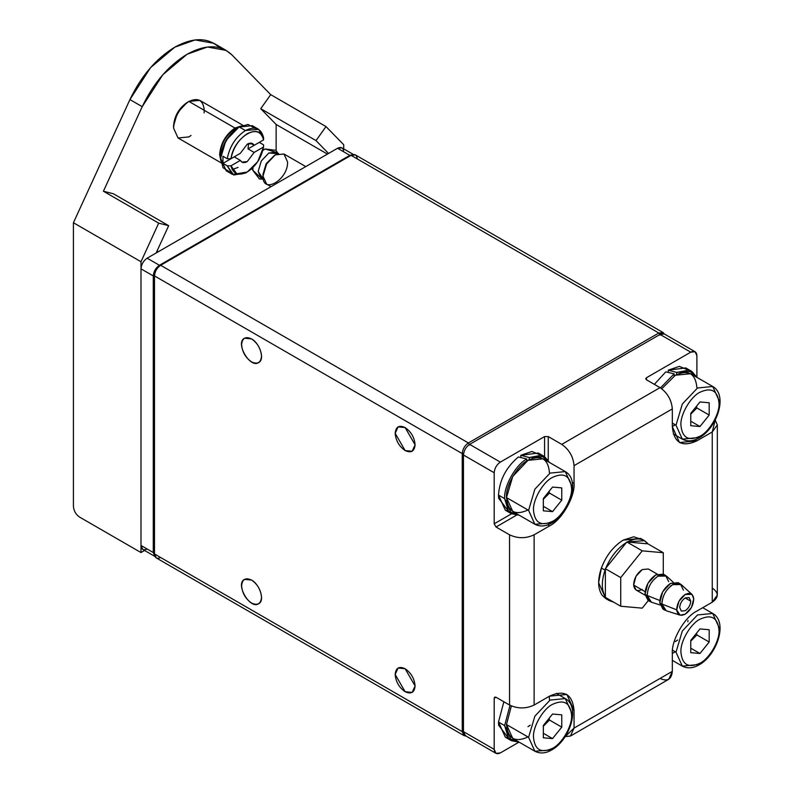 <?xml version="1.0" encoding="UTF-8"?>
<svg xmlns="http://www.w3.org/2000/svg" width="793" height="793" viewBox="0 0 793 793"><rect width="100%" height="100%" fill="white"/><g stroke="black" fill="none" stroke-linecap="round" stroke-linejoin="round"><path stroke-width="1.19" d="M160.652 557.519C156.945 559.204 154.893 558.014 154.506 553.97L154.506 275.924C154.893 271.424 156.945 267.875 160.652 265.288L468.395 442.96C464.688 445.547 462.636 449.096 462.25 453.596C462.636 449.096 464.688 445.547 468.395 442.96L160.652 265.288C156.945 267.875 154.893 271.424 154.506 275.924L462.25 453.596L154.506 275.924L154.506 553.97L462.25 731.642L462.25 453.596L463.588 453.596L462.25 453.596L462.25 731.642L154.506 553.97L156.31 557.945L464.054 735.617L462.25 731.642L463.479 731.642L462.25 731.642L465.957 736.013L464.054 735.617M251.559 580.06C257.566 584.263 260.887 590.012 261.521 597.307C260.887 603.879 257.566 605.793 251.559 603.057C245.552 598.854 242.232 593.105 241.607 585.809C242.232 579.237 245.552 577.324 251.559 580.06L244.522 579.366C234.956 583.777 249.993 609.827 258.597 603.751C265.189 600.876 259.856 584.451 251.559 580.06M405.124 668.717C411.131 672.92 414.452 678.669 415.086 685.965C414.452 692.537 411.131 694.45 405.124 691.714C399.117 687.521 395.796 681.772 395.172 674.466C395.796 667.904 399.117 665.981 405.124 668.717L398.086 668.023L395.172 674.466L405.124 691.714L412.162 692.418L415.086 685.965L405.124 668.717M405.124 427.566C411.131 431.759 414.452 437.508 415.086 444.814C414.452 451.376 411.131 453.289 405.124 450.563C399.117 446.36 395.796 440.611 395.172 433.315C395.796 426.743 399.117 424.83 405.124 427.566L398.086 426.862L395.172 433.315L405.124 450.563L412.162 451.257L415.086 444.814L405.124 427.566M251.559 338.898C257.566 343.101 260.887 348.851 261.521 356.146C260.887 362.718 257.566 364.631 251.559 361.895C245.552 357.702 242.232 351.953 241.607 344.648C242.232 338.086 245.552 336.173 251.559 338.898L244.522 338.205C234.956 342.616 249.993 368.676 258.597 362.599C265.189 359.715 259.856 343.29 251.559 338.898M154.506 275.924L154.506 274.507C154.823 270.909 156.459 268.064 159.423 265.992L351.071 155.349C354.778 153.664 356.82 154.843 357.217 158.897M658.814 333.02L663.156 332.594L664.455 334.051L658.814 333.02L351.071 155.349L658.814 333.02L468.395 442.96L658.814 333.02L660.044 335.152L658.814 333.02M663.156 332.594L355.413 154.922L351.071 155.349L160.652 265.288M469.625 445.091L468.395 442.96L469.625 445.091M695.094 351.745L696.898 355.72C696.502 351.666 694.46 350.486 690.753 352.171L660.044 334.438L690.753 352.171L695.094 351.745L664.385 334.012L660.044 334.438L469.625 444.377L500.333 462.111C496.626 464.698 494.584 468.247 494.188 472.747L494.188 523.816L496.031 527.008L516.402 515.252L496.031 527.008L509.552 534.809C517.74 538.635 525.928 538.635 534.115 534.809L549.48 525.947C561.632 520.198 575.143 496.795 574.043 483.393L574.043 465.66L672.325 408.92L574.043 465.66C573.26 456.649 569.166 449.562 561.761 444.377L660.044 387.638L561.761 444.377L548.25 436.576L544.563 436.576L500.333 462.111L469.625 444.377C465.917 446.974 463.865 450.513 463.479 455.023L494.188 472.747C494.584 468.247 496.626 464.698 500.333 462.111L544.563 436.576L544.563 456.619L544.563 436.576L548.25 436.576L561.761 444.377C569.166 449.562 573.26 456.649 574.043 465.66L574.043 483.393C575.143 496.795 561.632 520.198 549.48 525.947L534.115 534.809L534.115 705.046L534.115 534.809C525.928 538.635 517.74 538.635 509.552 534.809L509.552 705.046C517.74 708.873 525.928 708.873 534.115 705.046L549.48 696.175C564.289 689.424 572.487 694.153 574.043 710.359L572.199 709.299L574.043 710.359L566.846 694.46L549.48 696.175L534.115 705.046C525.928 708.873 517.74 708.873 509.552 705.046L496.031 697.245L494.188 698.306L494.188 749.375L494.188 698.306L496.031 697.245L509.552 705.046L509.552 534.809L496.031 527.008L494.188 523.816L494.188 472.747L463.479 455.023L463.479 731.642L494.188 749.375C494.584 753.429 496.626 754.609 500.333 752.924L518.89 742.208L500.333 752.924L495.992 753.35L494.188 749.375L463.479 731.642L465.273 735.617L495.992 753.35M696.898 355.72L696.898 377.141L696.898 355.72M690.753 352.171L646.523 377.706L646.523 379.837L646.523 377.706L690.753 352.171M494.188 523.816L511.554 513.795L494.188 523.816M660.044 387.638L646.523 379.837L660.044 387.638C667.448 392.813 671.542 399.91 672.325 408.92C671.542 399.91 667.448 392.813 660.044 387.638M570.445 736.053L668.727 679.304L672.325 671.354L574.043 728.093L570.445 736.053L565.221 736.608L574.043 728.093L574.043 710.359L574.043 728.093L672.325 671.354L672.325 653.62C671.225 640.219 684.736 616.815 696.898 611.066L712.253 602.194L717.338 595.107L717.338 424.879L712.253 431.967L712.253 602.194L712.253 431.967L696.898 440.839C682.079 447.589 673.891 442.861 672.325 426.644L672.325 408.92L672.325 426.644L679.522 442.553L696.898 440.839L695.055 439.768L696.898 440.839L712.253 431.967L715.217 420.062L717.338 424.879M496.031 697.245L494.733 697.116L494.188 698.306L496.031 697.245M712.253 588.01C718.884 592.738 718.884 597.466 712.253 602.194L696.898 611.066C684.736 616.815 671.225 640.219 672.325 653.62L672.325 671.354C671.542 679.452 667.448 681.821 660.044 678.441M646.523 379.837L646.523 377.706L645.76 378.767L646.523 379.837M549.48 525.947L547.626 524.887L549.48 525.947M574.043 483.393L572.199 482.322L574.043 483.393M548.25 436.576L548.25 460.099L548.25 436.576M229.683 171.962L223.041 167.7L220.851 158.897C220.018 148.846 230.158 131.291 239.278 126.979L247.991 124.471L255.009 128.099M238.653 127.346L225.886 140.53L220.851 157.48C221.941 144.871 227.67 134.939 238.049 127.683L238.653 127.346M246.365 172.507L232.389 174.371L227.244 165.836L222.952 163.358L222.952 156.261L227.244 158.749C229.623 146.437 235.68 137.03 245.414 130.528L239.278 126.979C230.158 131.291 220.018 148.846 220.851 158.897L226.243 170.822L232.389 174.371M258.449 129.229L252.303 125.69L239.278 126.979L245.414 130.528L258.587 129.318L263.583 137.764C261.204 128.198 255.148 125.79 245.414 130.528C235.68 137.03 229.623 146.437 227.244 158.749L230.961 158.729C233.786 136.674 260.738 121.111 263.554 139.905L263.583 137.764L263.554 139.905L254.156 145.337L250.33 143.127L254.156 145.337L263.554 139.905C261.313 131.559 255.881 129.497 247.257 133.72C238.634 139.449 233.201 147.785 230.961 158.729L227.244 158.749L222.952 156.261L222.952 163.358L227.244 165.836L233.677 174.985L245.414 173.082L247.257 172.012L236.829 173.776L230.961 165.826L227.244 165.836L230.961 165.826L240.358 160.394L234.213 156.845L222.952 163.358L234.213 156.845L240.358 160.394L230.961 165.826C233.201 174.173 238.634 176.234 247.257 172.012C255.881 166.282 261.313 157.946 263.554 147.002L257.685 161.732L247.257 172.012M259.291 142.373L263.583 144.861L263.554 147.002L263.583 144.861L259.291 142.373L248.021 148.886L254.156 152.425L263.554 147.002L254.156 152.425L247.257 161.584C244.085 163.249 241.786 162.852 240.358 160.394L241.915 162.119L247.257 161.584L254.156 152.425L248.021 148.886L259.291 142.373M238.049 167.402L232.21 169.593M191.073 135.474L188.903 136.911L178.048 137.982L173.548 128.04C174.529 116.779 179.644 107.917 188.903 101.445C198.171 97.222 203.286 100.176 204.257 110.306L204.108 112.903M242.926 125.294L199.767 100.364L188.903 101.445L234.976 128.04C225.718 134.513 220.593 143.384 219.621 154.635L220.95 161.098L219.621 154.635C220.593 143.384 225.718 134.513 234.976 128.04L188.903 101.445C179.644 107.917 174.529 116.779 173.548 128.04L173.548 125.909L173.548 128.04L178.048 137.982L221.217 162.902M187.059 102.505L177.503 112.596L173.548 125.909C174.41 116.006 178.911 108.205 187.059 102.505L188.903 101.445M234.976 128.04L241.231 125.968L234.976 128.04M240.358 153.307L230.961 158.729L240.358 153.307L247.257 144.148C250.429 142.482 252.729 142.879 254.156 145.337L252.6 143.612L247.257 144.148L240.358 153.307M248.556 143.523L248.021 148.886L248.556 143.523M235.739 129.19L234.976 128.753C226.084 134.969 221.168 143.474 220.236 154.288L220.851 158.788L220.236 154.288C221.168 143.474 226.084 134.969 234.976 128.753L235.739 129.19M239.189 127.029L234.976 128.753L239.189 127.029M252.987 169.028L252.164 169.296M277.55 152.93L275.984 150.333L265.07 148.965L262.82 150.511L265.07 148.965L276.926 152.563M252.997 167.521L252.789 170.247L259.43 179.01L261.829 178.703L252.789 170.247L252.997 167.521M263.296 179.059L258.161 171.486L261.293 160.969L268.837 152.999L277.956 153.664M287.572 161.95C288.246 179.862 262.324 194.82 262.998 176.135L262.998 174.282L262.998 176.135L266.597 164.032L275.29 154.863L283.973 154.001L287.572 161.95M275.29 154.863L266.131 163.754L262.998 174.282L266.131 163.754L274.447 155.378M305.791 166.599L283.973 154.001L275.29 154.863L266.597 164.032L262.998 176.135L266.597 184.095L271.037 186.662M278.531 153.495L276.38 152.256L268.837 152.999L261.293 160.969L258.161 171.486L261.293 178.395L263.435 179.634M226.154 50.405L213.872 43.308L195.128 39.918L174.777 47.184L150.492 67.692L129.933 99.581L142.215 106.678L129.933 99.581L73.422 222.734L140.995 261.74L158.699 223.14L103.417 191.232L142.215 106.678L162.773 74.79L187.059 54.271L207.409 47.005L226.154 50.405L231.913 54.895L270.7 94.645L260.738 108.691L270.7 94.645L325.992 126.563L343.696 144.713L343.696 148.866L343.696 144.713L325.992 126.563L316.02 140.609L260.738 108.691L316.02 140.609L328.55 153.455L316.02 140.609L325.992 126.563L270.7 94.645L231.913 54.895C220.623 44.319 205.674 44.111 187.059 54.271C168.453 65.601 153.505 83.067 142.215 106.678L103.417 191.232L113.389 193.77L168.671 225.688L158.699 223.14L168.671 225.688L113.389 193.77L103.417 191.232L158.699 223.14L140.995 261.74L140.995 552.552L144.594 550.471L140.995 552.552L79.568 517.086C75.86 514.498 73.818 510.95 73.422 506.449C73.818 510.95 75.86 514.498 79.568 517.086L140.995 552.552L140.995 261.74L73.422 222.734L73.422 506.449L73.422 222.734L129.933 99.581C141.223 75.979 156.171 58.504 174.777 47.184C193.383 37.023 208.331 37.221 219.621 47.798M168.671 225.688L156.132 252.997L168.671 225.688M327.45 154.09L276.133 124.461L276.133 150.571L276.133 124.461L327.45 154.09M260.738 108.691L276.133 124.461L260.738 108.691M354.184 154.922L341.902 147.825L337.56 148.251L349.842 155.349L159.423 265.288L349.842 155.349L337.56 148.251L147.131 258.191L159.423 265.288C155.715 267.875 153.673 271.424 153.277 275.924C153.673 271.424 155.715 267.875 159.423 265.288L147.131 258.191C143.434 260.788 141.382 264.327 140.995 268.837L153.277 275.924L153.277 552.552L153.277 275.924L140.995 268.837L140.995 545.455L153.277 552.552L155.012 556.488L153.277 552.552L140.995 545.455L142.79 549.43L155.081 556.527M349.842 155.349L353.182 154.566L349.842 155.349M147.131 549.004C143.434 550.689 141.382 549.509 140.995 545.455L140.995 268.837C141.382 264.327 143.434 260.788 147.131 258.191L337.56 148.251C341.258 146.566 343.31 147.746 343.696 151.8M605.079 570.117L605.376 569.315L605.079 570.117L601.391 567.996L605.079 570.117C601.312 581.289 601.411 590.18 605.376 596.782C601.411 590.18 601.312 581.289 605.079 570.117L605.812 568.165C610.66 556.726 617.529 548.171 626.44 542.511C617.529 548.171 610.66 556.726 605.812 568.165L626.866 541.976L644.461 540.667L647.931 543.849L663.285 552.721L663.285 574.102L663.285 552.721L647.931 543.849C643.083 538.001 636.214 537.386 627.303 542.015L647.931 543.849L626.866 541.976L642.231 550.848L663.285 552.721L642.231 550.848L626.866 541.976L605.376 568.72L620.731 577.582L642.231 550.848L620.731 577.582L605.376 568.72L605.376 596.782L605.376 569.315L605.079 570.117L601.391 567.996L598.616 582.686L605.812 598.596L602.184 595.355C597.753 588.793 597.486 579.673 601.391 567.996C606.219 555.477 613.485 546.189 623.189 540.132C613.485 546.189 606.219 555.477 601.391 567.996L605.079 570.117C601.312 581.289 601.411 590.18 605.376 596.782L605.376 597.377L605.376 596.782C601.411 590.18 601.312 581.289 605.079 570.117M640.556 538.417L623.189 540.132L633.706 536.792L642.3 539.646L633.706 536.792L623.189 540.132C613.485 546.189 606.219 555.477 601.391 567.996L598.616 582.686L605.812 598.596L602.184 595.355C597.753 588.793 597.486 579.673 601.391 567.996C606.219 555.477 613.485 546.189 623.189 540.132L640.556 538.417L644.243 540.539L640.556 538.417M613.713 602.194L609.282 600.598L606.12 597.803L613.713 602.194L609.282 600.598L606.12 597.803L613.713 602.194M661.977 604.048L676.707 609.847C677.034 603.364 679.879 598.239 685.221 594.472L691.942 594.363L693.746 598.804C693.419 605.287 690.574 610.412 685.221 614.178L680.027 615.14L676.707 609.847L661.977 604.048L666.15 610.719L661.977 604.048C662.304 596.039 665.882 589.586 672.702 584.679C665.961 589.427 662.383 595.88 661.977 604.048L676.707 609.847C677.47 615.031 680.315 616.478 685.221 614.178L691.446 607.488L693.746 598.804C692.983 593.62 690.138 592.173 685.221 594.472L679.006 601.163L676.707 609.847C677.034 603.364 679.879 598.239 685.221 594.472L691.942 594.363L693.746 598.804C693.419 605.287 690.574 610.412 685.221 614.178L680.027 615.14L676.707 609.847L661.977 604.048C662.304 596.039 665.882 589.586 672.702 584.679L680.344 583.945L683.437 590.141L680.344 583.945L672.702 584.679C665.961 589.427 662.383 595.88 661.977 604.048L659.756 602.769L662.849 608.955L659.756 602.769L662.651 591.826L670.481 583.4C663.662 588.297 660.083 594.75 659.756 602.769L661.977 604.048L665.069 610.243L661.977 604.048M681.167 584.55L672.702 584.679L681.167 584.55M678.124 582.667L670.481 583.4L679.115 583.43L670.481 583.4C663.662 588.297 660.083 594.75 659.756 602.769L662.651 591.826L670.481 583.4L678.124 582.667M647.237 595.533L659.816 600.489L647.237 595.533L651.41 602.204L647.237 595.533C647.564 587.524 651.142 581.071 657.962 576.174C651.222 580.922 647.643 587.375 647.237 595.533L659.816 600.489L647.237 595.533C647.564 587.524 651.142 581.071 657.962 576.174L665.605 575.44L668.687 581.636L665.605 575.44L657.962 576.174C651.222 580.922 647.643 587.375 647.237 595.533L645.016 594.254L648.109 600.45L645.016 594.254L647.911 583.321L655.742 574.885C648.922 579.792 645.343 586.245 645.016 594.254L647.237 595.533L650.329 601.728L647.237 595.533M670.481 585.948L671.582 585.393L670.481 585.948M666.417 576.035L657.962 576.174L666.417 576.035M663.374 574.162L655.742 574.885L664.375 574.915L655.742 574.885C648.922 579.792 645.343 586.245 645.016 594.254L647.911 583.321L655.742 574.885L663.374 574.162M645.105 591.677L633.647 585.065L636.115 590.012L633.647 585.065L645.105 591.677L633.647 585.065L635.966 576.313L642.231 569.572C636.769 573.488 633.904 578.652 633.647 585.065L645.105 591.677M648.337 568.987L642.231 569.572C636.769 573.488 633.904 578.652 633.647 585.065L635.966 576.313L642.231 569.572L648.337 568.987L657.258 574.132L648.307 568.968M685.182 597.972L690.753 601.183L689.137 597.555L685.221 597.942C681.911 600.251 680.067 603.423 679.7 607.458L681.316 611.096L685.221 610.709C688.542 608.4 690.386 605.228 690.753 601.183L685.182 597.972L690.753 601.183C690.386 605.228 688.542 608.4 685.221 610.709L681.296 611.086L679.7 607.458C680.067 603.423 681.911 600.251 685.221 597.942L689.157 597.565L690.753 601.183L689.137 597.555L685.221 597.942C681.911 600.251 680.067 603.423 679.7 607.458L681.316 611.096L685.221 610.709C688.542 608.4 690.386 605.228 690.753 601.183L685.182 597.972M648.327 600.569L642.231 608.152L620.731 606.239L620.731 577.582L620.731 606.239L605.376 597.377L620.731 606.239L642.231 608.152L648.327 600.569L642.231 608.152L620.731 606.239L620.731 577.582L642.231 550.848L663.285 552.721L663.285 574.102L663.285 552.721L647.931 543.849L663.285 552.721L642.231 550.848L626.866 541.976L644.461 540.667L647.931 543.849C643.083 538.001 636.214 537.386 627.303 542.015L647.931 543.849L626.866 541.976L642.231 550.848L620.731 577.582L605.376 568.72L605.812 568.165C610.66 556.726 617.529 548.171 626.44 542.511C617.529 548.171 610.66 556.726 605.812 568.165L626.866 541.976L605.376 568.72L620.731 577.582L620.731 606.239L605.376 597.377L605.376 568.72L605.376 597.377L620.731 606.239L642.231 608.152L648.327 600.569M642.231 589.427C637.275 591.747 634.42 590.289 633.647 585.065C634.42 590.289 637.275 591.747 642.231 589.427M664.078 609.48L659.756 602.769L664.078 609.48M661.957 601.342L662.016 601.976L661.957 601.342M649.328 600.965L645.016 594.254L649.328 600.965M685.221 614.178L691.446 607.488L693.746 598.804C692.983 593.62 690.138 592.173 685.221 594.472L679.006 601.163L676.707 609.847C677.47 615.031 680.315 616.478 685.221 614.178M679.7 607.458C680.067 603.423 681.911 600.251 685.221 597.942L689.157 597.565L690.753 601.183C690.386 605.228 688.542 608.4 685.221 610.709L681.296 611.086L679.7 607.458M675.398 651.846L672.325 653.363M680.929 652.203C680.077 641.815 690.544 623.675 699.971 619.224C711.45 613.99 717.804 617.658 719.013 630.217C719.866 640.605 709.388 658.735 699.971 663.196L699.248 664.782L697.513 664.613L699.248 664.782L699.971 663.196C688.483 668.43 682.139 664.762 680.929 652.203C682.139 664.762 688.483 668.43 699.971 663.196C709.388 658.735 719.866 640.605 719.013 630.217C717.804 617.658 711.45 613.99 699.971 619.224C690.544 623.675 680.077 641.815 680.929 652.203M697.513 664.613L682.307 666.12C687.481 668.767 693.132 668.321 699.248 664.782C716.793 655.167 728.331 622.099 712.709 613.455L697.513 614.962L682.307 631.01L676.013 652.203L682.307 666.12L676.013 652.203L682.307 631.01L697.513 614.962L712.709 613.455L719.013 627.382M699.971 653.491L690.753 652.669L690.753 640.387L699.971 628.918L709.18 629.741L709.18 642.033L699.971 653.491L709.18 642.033L696.898 634.935L690.753 641.121L696.898 634.935L709.18 642.033L709.18 629.741L699.971 628.918L690.753 640.387L690.753 652.669L699.971 653.491L690.753 648.178L699.971 653.491M672.494 650.171L676.013 652.203L672.494 650.171M696.551 633.181L696.898 634.935M527.979 736.965C515.014 742.863 507.847 738.729 506.479 724.544L511.366 705.958L506.479 724.544L512.774 738.471L534.888 751.239L528.594 737.312L534.888 751.239C540.063 753.885 545.713 753.439 551.829 749.9L534.888 751.239M549.252 696.304L549.48 699.723M533.501 737.312C532.648 726.923 543.126 708.793 552.543 704.333C564.031 699.099 570.375 702.767 571.584 715.326C572.437 725.714 561.969 743.854 552.543 748.305L551.829 749.9L552.543 748.305C541.064 753.538 534.72 749.881 533.501 737.312C534.72 749.881 541.064 753.538 552.543 748.305C561.969 743.854 572.437 725.714 571.584 715.326C570.375 702.767 564.031 699.099 552.543 704.333C543.126 708.793 532.648 726.923 533.501 737.312M551.829 749.9C569.374 740.285 580.912 707.207 565.29 698.574L550.084 700.08L534.888 716.129L528.594 737.312L534.888 716.129L550.084 700.08L565.29 698.574L571.584 712.491M552.543 738.61L543.334 737.787L543.334 725.496L552.543 714.037L561.761 714.86L561.761 727.141L552.543 738.61L561.761 727.141L549.48 720.054L543.334 726.239L549.48 720.054L561.761 727.141L561.761 714.86L552.543 714.037L543.334 725.496L543.334 737.787L552.543 738.61L543.334 733.287L552.543 738.61M506.479 724.544L528.594 737.312L506.479 724.544M549.123 718.289L549.48 720.054M697.513 437.647L682.307 439.144L676.013 425.226L672.325 423.105L676.013 425.226L682.307 439.144C687.481 441.8 693.132 441.354 699.248 437.815L697.513 437.647L699.248 437.815L699.971 436.219C688.483 441.453 682.139 437.795 680.929 425.226C680.077 414.838 690.544 396.708 699.971 392.248C711.45 387.014 717.804 390.681 719.013 403.24C719.866 413.629 709.388 431.769 699.971 436.219L699.248 437.815C716.793 428.2 728.331 395.122 712.709 386.488L697.513 387.995L682.307 404.043L676.013 425.226L682.307 404.043L697.513 387.995L712.709 386.488L690.604 373.721L675.398 375.228L661.749 388.758L675.398 375.228C688.364 369.32 695.53 373.453 696.898 387.638M675.398 424.879L672.325 426.396M680.929 425.226C682.139 437.795 688.483 441.453 699.971 436.219C709.388 431.769 719.866 413.629 719.013 403.24C717.804 390.681 711.45 387.014 699.971 392.248C690.544 396.708 680.077 414.838 680.929 425.226M699.971 426.525L690.753 425.702L690.753 413.411L699.971 401.952L709.18 402.775L709.18 415.056L699.971 426.525L709.18 415.056L696.898 407.969L690.753 414.154L696.898 407.969L709.18 415.056L709.18 402.775L699.971 401.952L690.753 413.411L690.753 425.702L699.971 426.525L690.753 421.202L699.971 426.525M712.709 386.488L719.013 400.406M696.551 406.204L696.898 407.969M527.979 509.988C515.014 515.896 507.847 511.763 506.479 497.578C505.518 485.851 517.343 465.372 527.979 460.336C540.945 454.429 548.112 458.572 549.48 472.747M533.501 510.345C532.648 499.957 543.126 481.817 552.543 477.366C564.031 472.132 570.375 475.79 571.584 488.359C572.437 498.747 561.969 516.877 552.543 521.338L551.829 522.924L534.888 524.262L528.594 510.345L534.888 524.262C540.063 526.909 545.713 526.463 551.829 522.924L552.543 521.338C541.064 526.572 534.72 522.904 533.501 510.345C534.72 522.904 541.064 526.572 552.543 521.338C561.969 516.877 572.437 498.747 571.584 488.359C570.375 475.79 564.031 472.132 552.543 477.366C543.126 481.817 532.648 499.957 533.501 510.345M551.829 522.924C569.374 513.309 580.912 480.241 565.29 471.597L550.084 473.104L534.888 489.152L528.594 510.345L534.888 489.152L550.084 473.104L565.29 471.597L571.584 485.514M552.543 511.634L543.334 510.811L543.334 498.529L552.543 487.061L561.761 487.883L561.761 500.175L552.543 511.634L561.761 500.175L549.48 493.077L543.334 499.263L549.48 493.077L561.761 500.175L561.761 487.883L552.543 487.061L543.334 498.529L543.334 510.811L552.543 511.634L543.334 506.311L552.543 511.634M565.29 471.597L543.175 458.83L527.979 460.336L512.774 476.385L506.479 497.578L512.774 511.495L534.888 524.262M506.479 497.578L528.594 510.345L506.479 497.578M549.123 491.323L549.48 493.077M687.977 620.473L687.868 621.801M677.668 640.01L675.398 641.567M508.69 738.452L498.668 725.258L498.49 722.066L503.862 701.765L498.49 722.066L504.635 725.615L510.008 705.304L504.635 725.615L498.49 722.066L505.329 737.173L508.69 738.452M519.197 742.179L511.475 740.721L504.635 725.615L508.561 738.313L519.197 742.179M530.249 725.129L527.979 726.675M665.793 371.848L674.169 373.84L674.169 375.971L674.169 373.84L665.793 371.848L654.354 384.357L665.793 371.848M691.902 371.461L697.027 377.428L688.611 370.202L676.627 372.423L691.902 371.461L685.757 367.912L668.251 370.162L676.627 372.423L676.627 374.554L676.627 372.423L668.251 370.162L668.251 372.413L668.251 370.162L679.343 366.376L688.542 370.192M660.5 387.906L674.169 373.84L660.5 387.906M518.364 456.966L526.75 458.959L526.75 461.09L526.75 458.959L518.364 456.966C506.142 467.335 499.511 480.043 498.49 495.09C499.511 480.043 506.142 467.335 518.364 456.966M544.484 456.58L549.608 462.547L541.183 455.311L529.209 457.541L544.484 456.58L538.338 453.031L520.823 455.271L529.209 457.541L529.209 459.672L529.209 457.541L520.823 455.271L520.823 457.521L520.823 455.271L531.915 451.485L541.123 455.301M508.69 511.475L498.668 498.282L498.49 495.09L504.635 498.638C503.714 486.268 515.539 465.045 526.75 458.959C515.539 465.045 503.714 486.268 504.635 498.638L498.49 495.09L505.329 510.206L508.69 511.475M519.197 515.202L511.475 513.755L504.635 498.638L508.561 511.336L519.197 515.202M220.851 158.897L220.851 157.48M239.278 126.979L238.049 127.683M158.362 251.708L157.073 250.965M259.43 179.01L262.463 179.069M605.812 598.596L609.5 600.727L605.812 598.596M691.972 594.393L681.197 584.58L691.972 594.393M666.11 610.709L679.997 615.13L666.11 610.709M680.305 583.926L678.084 582.647L680.305 583.926M665.099 610.263L662.879 608.974L665.099 610.263M673.227 582.231L666.447 576.065L673.227 582.231M651.37 602.194L660.093 604.98L651.37 602.194M665.565 575.421L663.345 574.132L665.565 575.421M650.359 601.748L648.139 600.47L650.359 601.748M645.096 595.196L636.145 590.032L645.096 595.196M672.325 660.361L682.307 666.12M702.727 607.696L712.709 613.455M556.27 693.36L565.29 698.574M673.287 433.94L682.307 439.144M511.475 740.721L505.329 737.173M511.475 513.755L505.329 510.206"/></g></svg>
